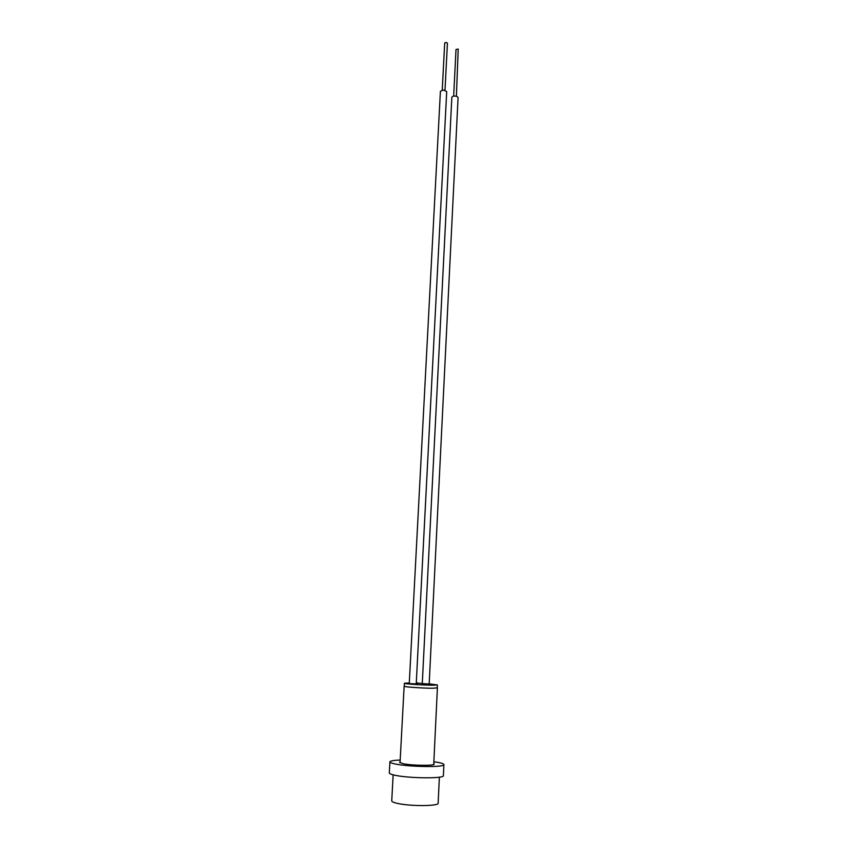 <?xml version="1.0" encoding="UTF-8"?>
<svg xmlns="http://www.w3.org/2000/svg" width="848" height="848" viewBox="0 0 848 848"><rect width="100%" height="100%" fill="white"/><g stroke="black" fill="none" stroke-linecap="round" stroke-linejoin="round"><path stroke-width="1.27" d="M438.151 803.109L438.14 803.3C438.49 806.141 411.534 806.374 398.39 803.586C393.811 802.653 391.596 801.71 391.744 800.756L393.154 774.828M429.173 683.986L422.272 683.636M409.255 683.583L416.241 683.933M404.411 683.276L404.252 686.212C403.033 686.838 423.067 688.269 432.681 688.226L437.282 687.887M409.287 682.969L404.411 683.234C403.192 683.827 423.226 685.226 432.83 685.216L437.42 684.951L429.183 683.859M422.283 683.414L417.778 683.191M416.548 682.937L417.322 683.605L416.294 682.926L417.788 682.937L417.629 683.53M417.322 683.605L417.354 683.011M404.252 686.138L404.136 686.212C402.906 686.838 423.088 688.279 432.766 688.237L437.282 687.813M433.773 763.613L434.218 764.143C434.526 765.924 411.768 765.596 402.991 763.677L399.599 762.278L400.097 761.907M433.858 761.727L438.13 762.437C442.105 763.211 444.023 763.974 443.896 764.705C444.479 767.482 408.704 766.974 395.094 763.953C391.479 763.2 389.751 762.479 389.921 761.79C390.419 760.879 393.843 760.296 400.192 760.031M443.398 775.57L443.387 775.75C443.96 778.761 408.111 778.369 394.49 775.146C390.864 774.341 389.137 773.567 389.317 772.825L389.91 761.97M453.669 96.089L456.001 49.491L458.206 49.057L456.394 96.227M422.262 683.912L451.846 97.319C452.525 96.025 454.221 95.718 456.924 96.407L458.079 97.615M442.243 90.026L444.702 43.025L446.059 42.4L447.426 43.174M409.245 683.859L440.409 91.266L443.536 89.952L446.705 91.605M439.37 777.171L438.14 803.3M437.282 687.929L437.42 684.951M433.731 764.514L437.398 687.94M400.044 762.808L404.136 686.255M443.896 764.705L443.387 775.75M458.079 97.541L429.162 684.262M444.999 90.174L447.437 43.131M446.705 91.531L416.22 684.209"/></g></svg>
